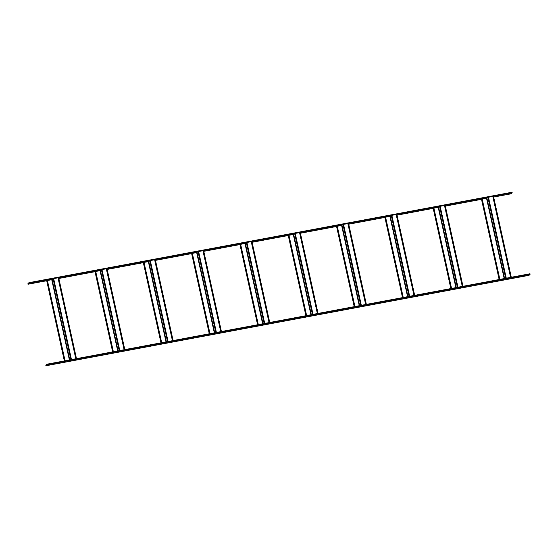 <?xml version="1.0" encoding="UTF-8"?>
<svg xmlns="http://www.w3.org/2000/svg" width="558" height="558" viewBox="0 0 558 558"><rect width="100%" height="100%" fill="white"/><g stroke="black" fill="none" stroke-linecap="round" stroke-linejoin="round"><path stroke-width="0.84" d="M64.344 360.935L46.684 280.611L51.748 279.718L53.666 278.609L57.997 277.8L58.695 277.751L76.488 358.668M46.809 280.569L64.477 360.914M27.9 283.75L28.953 282.683L29.065 283.171L28.005 284.238L27.9 283.75M29.065 283.171L512.174 192.719L512.07 192.238L28.953 282.683M512.174 192.719L511.121 193.793L493.656 197.065M481.512 199.332L445.34 206.104M433.203 208.378L397.031 215.151M384.887 217.425L348.722 224.197M336.579 226.471L300.406 233.237M288.27 235.511L252.097 242.284M239.954 244.557L203.789 251.33M191.645 253.604L155.473 260.37M143.336 262.644L107.164 269.416M95.02 271.69L58.855 278.463M46.712 280.737L28.005 284.238M45.826 365.281L46.879 364.207L46.984 364.695L45.93 365.762L45.826 365.281M46.984 364.695L530.1 274.25L529.995 273.762L46.879 364.207M530.1 274.25L529.047 275.317L45.93 365.762M112.66 351.896L94.993 271.565L100.056 270.672L101.974 269.57L106.306 268.754L107.01 268.705L124.797 349.622M95.125 271.523L112.786 351.868M160.969 342.849L143.308 262.518L148.365 261.632L150.29 260.523L155.319 259.658L173.113 340.575M143.434 262.476L161.102 342.828M209.278 333.803L191.617 253.478L196.681 252.586L198.599 251.477L203.628 250.619L221.421 331.529M191.743 253.437L209.41 333.782M257.594 324.763L239.926 244.432L244.99 243.539L246.908 242.43L251.944 241.572L269.73 322.489M240.059 244.39L257.719 324.735M305.903 315.716L288.242 235.385L293.299 234.493L295.224 233.39L300.253 232.526L318.046 313.443M288.367 235.343L306.035 315.689M354.211 306.67L336.551 226.346L341.615 225.453L343.533 224.344L348.562 223.486L366.355 304.396M336.676 226.297L354.344 306.649M402.527 297.63L384.867 217.299L389.923 216.406L391.849 215.297L396.877 214.439L414.664 295.356M384.992 217.257L402.653 297.602M450.836 288.584L433.175 208.253L438.232 207.36L439.585 206.432L444.489 205.442L445.186 205.393L462.98 286.31M433.301 208.211L450.969 288.556M499.145 279.537L481.484 199.206L486.548 198.32L488.466 197.211L493.495 196.346L511.288 277.263M481.61 199.164L499.277 279.516M47.221 280.555L64.874 360.838M47.416 280.528L65.063 360.803M51.748 279.718L69.394 359.994M52.124 279.6L69.785 359.924M53.101 278.791L70.887 359.715M53.666 278.609L71.473 359.603M57.997 277.8L75.804 358.794M58.29 277.765L76.09 358.738M95.53 271.509L113.183 351.798M95.725 271.488L113.372 351.763M100.056 270.672L117.703 350.947M100.433 270.553L118.094 350.877M101.41 269.744L119.203 350.668M101.974 269.57L119.782 350.557M106.306 268.754L124.113 349.747M106.599 268.719L124.399 349.699M143.845 262.462L161.492 342.751M144.034 262.441L161.687 342.717M148.365 261.632L166.019 341.908M148.749 261.514L166.403 341.831M149.718 260.698L167.512 341.622M150.29 260.523L168.097 341.517M154.622 259.714L172.429 340.701M154.908 259.672L172.715 340.652M192.154 253.423L209.808 333.705M192.35 253.395L209.996 333.67M196.681 252.586L214.328 332.861M197.058 252.467L214.718 332.784M198.034 251.658L215.827 332.582M198.599 251.477L216.406 332.47M202.931 250.668L220.738 331.661M203.224 250.633L221.024 331.605M240.463 244.376L258.117 324.665M240.658 244.348L258.305 324.623M244.99 243.539L262.637 323.814M245.367 243.421L263.027 323.745M246.343 242.611L264.136 323.535M246.908 242.43L264.722 323.424M251.239 241.621L269.047 322.615M251.532 241.586L269.333 322.559M288.779 235.33L306.426 315.619M288.967 235.309L306.621 315.584M293.299 234.493L310.952 314.768M293.682 234.381L311.336 314.698M294.652 233.565L312.445 314.489M295.224 233.39L313.031 314.384M299.555 232.581L317.363 313.568M299.841 232.54L317.648 313.519M337.088 226.283L354.742 306.572M337.283 226.262L354.93 306.537M341.615 225.453L359.261 305.728M341.991 225.334L359.652 305.651M342.968 224.518L360.761 305.449M343.533 224.344L361.34 305.338M347.864 223.535L365.671 304.529M348.157 223.5L365.957 304.473M385.397 217.243L403.05 297.526M385.592 217.215L403.239 297.491M389.923 216.406L407.57 296.682M390.3 216.288L407.961 296.612M391.277 215.479L409.07 296.403M391.849 215.297L409.656 296.291M396.173 214.488L413.987 295.482M396.466 214.453L414.266 295.426M433.712 208.197L451.366 288.486M433.901 208.176L451.555 288.451M438.232 207.36L455.886 287.635M438.616 207.241L456.277 287.565M439.585 206.432L457.379 287.356M440.157 206.258L457.965 287.244M444.489 205.442L462.296 286.435M444.775 205.407L462.582 286.387M482.021 199.15L499.675 279.439M482.217 199.129L499.863 279.405M486.548 198.32L504.195 278.595M486.925 198.202L504.585 278.519M487.901 197.386L505.694 278.309M488.466 197.211L506.273 278.205M492.798 196.402L510.605 277.396M493.091 196.36L510.891 277.34"/></g></svg>
